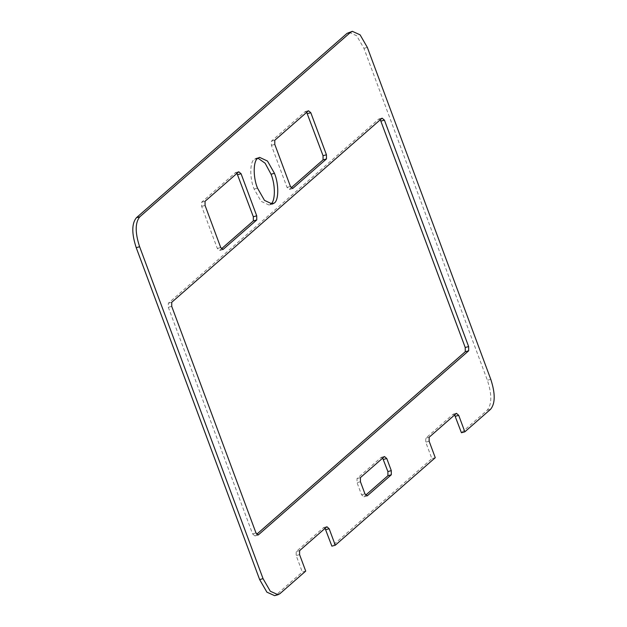 <?xml version="1.0" encoding="UTF-8"?>
<svg xmlns="http://www.w3.org/2000/svg" width="627" height="627" viewBox="0 0 627 627"><rect width="100%" height="100%" fill="white"/><g stroke="black" fill="none" stroke-linecap="round" stroke-linejoin="round"><path stroke-width="0.47" stroke-dasharray="3.13 2.35" d="M305.71 571.103L302.308 572.036L276.546 594.584L274.618 595.65M348.98 32.283L356.692 35.763L363.942 48.342L487.375 380.26C491.999 394.391 491.936 404.368 487.203 410.191L461.441 432.748M454.63 414.941L453.062 414.275L425.764 438.171L425.741 442.16L431.862 458.635L331.879 546.148M325.076 528.349L323.501 527.675L296.203 551.572L296.179 555.561L302.308 572.036M236.975 173.35L235.36 172.715L201.643 202.231L201.667 206.377L217.31 248.441L219.622 250.408L221.417 248.848M222.742 249.648L219.34 250.581L222.405 249.648M257.963 158.169L256.169 158.294L254.28 159.336C249.718 162.001 249.617 178.358 254.107 189.064L261.091 201.322L268.983 204.998L270.59 204.19M306.697 112.319L305.09 111.684L271.366 141.2L271.389 145.346L287.033 187.41L289.353 189.378L291.14 187.81M292.464 188.617L289.063 189.55L292.127 188.617M382.682 458.118L381.067 457.483L357.022 478.534L357.045 482.68L361.544 494.797L363.864 496.764L365.651 495.197M366.975 495.996L363.574 496.929L366.638 496.004M380.323 119.733L378.708 119.099L168.342 303.225L168.318 307.293L252.587 533.89L254.844 535.905L256.694 534.29M258.018 535.09L254.617 536.022L257.768 535.105M435.263 457.702L431.862 458.635M220.712 247.508L217.31 248.441M205.068 205.444L201.667 206.377M205.045 201.298L201.643 202.231M238.762 171.782L235.36 172.715M290.434 186.478L287.033 187.41M274.791 144.414L271.389 145.346M274.767 140.268L271.366 141.2M308.492 110.752L305.09 111.684M364.945 493.864L361.544 494.797M360.447 481.748L357.045 482.68M360.423 477.602L357.022 478.534M384.469 456.55L381.067 457.483M257.681 535.09L254.907 535.85M255.988 532.958L252.587 533.89M382.109 118.166L378.708 119.099M279.948 593.651L276.546 594.584M299.581 554.629L296.179 555.561M299.604 550.639L296.203 551.572M326.902 526.743L323.501 527.675M367.344 47.409L363.942 48.342M490.776 379.327L487.375 380.26M490.604 409.259L487.203 410.191M429.142 441.228L425.741 442.16M429.166 437.231L425.764 438.171M456.464 413.342L453.062 414.275M257.509 188.131L254.107 189.064M257.681 158.396L254.28 159.336M171.72 306.36L168.318 307.293M171.735 302.292L168.342 303.225M323.759 527.534L327.161 526.602M453.321 414.133L456.722 413.201M235.65 172.55L239.052 171.618M268.983 204.998L272.384 204.065M256.169 158.294L259.57 157.361M305.373 111.512L308.774 110.579M381.357 457.318L384.759 456.385M378.998 118.934L382.399 118.001"/><path stroke-width="0.94" d="M278.02 594.717L274.618 595.65L266.906 592.178L259.656 579.591L136.224 247.673C131.599 233.542 131.662 223.565 136.396 217.741L347.052 33.349L352.382 31.35L360.094 34.83L367.344 47.409L490.776 379.327C495.401 393.458 495.338 403.435 490.604 409.259L464.842 431.815L458.713 415.34L456.464 413.342L429.166 437.231L429.142 441.228L435.263 457.702L335.28 545.216L329.159 528.741L326.902 526.743L299.604 550.639L299.581 554.629L305.71 571.103L279.948 593.651L278.02 594.717L270.308 591.237L263.058 578.658L139.625 246.74C135.001 232.609 135.064 222.632 139.797 216.809L350.454 32.416L352.382 31.35M220.712 247.508L223.024 249.475L256.749 219.959L256.717 215.813L241.074 173.75L238.762 171.782L205.045 201.298L205.068 205.444L220.712 247.508M257.509 188.131L264.492 200.389L272.384 204.065L274.281 203.03C278.843 200.358 278.937 184.001 274.454 173.295L267.463 161.037L259.57 157.361L257.681 158.396C253.12 161.068 253.018 177.425 257.509 188.131M290.434 186.478L292.754 188.445L326.471 158.929L326.448 154.783L310.804 112.719L308.492 110.752L274.767 140.268L274.791 144.414L290.434 186.478M364.945 493.864L367.265 495.832L391.311 474.78L391.287 470.634L386.788 458.517L384.469 456.55L360.423 477.602L360.447 481.748L364.945 493.864M258.308 534.917L468.682 350.775L468.628 346.559L384.422 120.133L382.109 118.166L171.735 302.292L171.72 306.36L255.988 532.958L258.308 534.917L257.681 535.09M464.842 431.815L461.441 432.748L454.63 414.941M335.28 545.216L331.879 546.148L325.076 528.349M221.417 248.848L253.347 220.9L253.316 216.746L236.975 173.35M270.59 204.19L270.88 203.963C275.441 201.291 275.535 184.934 271.052 174.228L265.119 163.216L257.963 158.169M291.14 187.81L323.07 159.861L323.046 155.715L306.697 112.319M365.651 495.197L387.909 475.713L387.886 471.567L382.682 458.118M256.694 534.29L465.281 351.708L465.226 347.491L380.323 119.733M241.074 173.75L237.672 174.682M256.717 215.813L253.316 216.746M256.749 219.959L253.347 220.9M310.804 112.719L307.402 113.652M326.448 154.783L323.046 155.715M326.471 158.929L323.07 159.861M386.788 458.517L383.387 459.45M391.287 470.634L387.886 471.567M391.311 474.78L387.909 475.713M468.682 350.775L465.281 351.708M384.422 120.133L381.02 121.074M468.628 346.559L465.226 347.491M263.058 578.658L259.656 579.591M139.625 246.74L136.224 247.673M139.797 216.809L136.396 217.741M350.454 32.416L347.052 33.349M329.159 528.741L325.758 529.674M458.713 415.34L455.312 416.273M274.281 203.03L270.88 203.963M274.454 173.295L271.052 174.228"/></g></svg>
